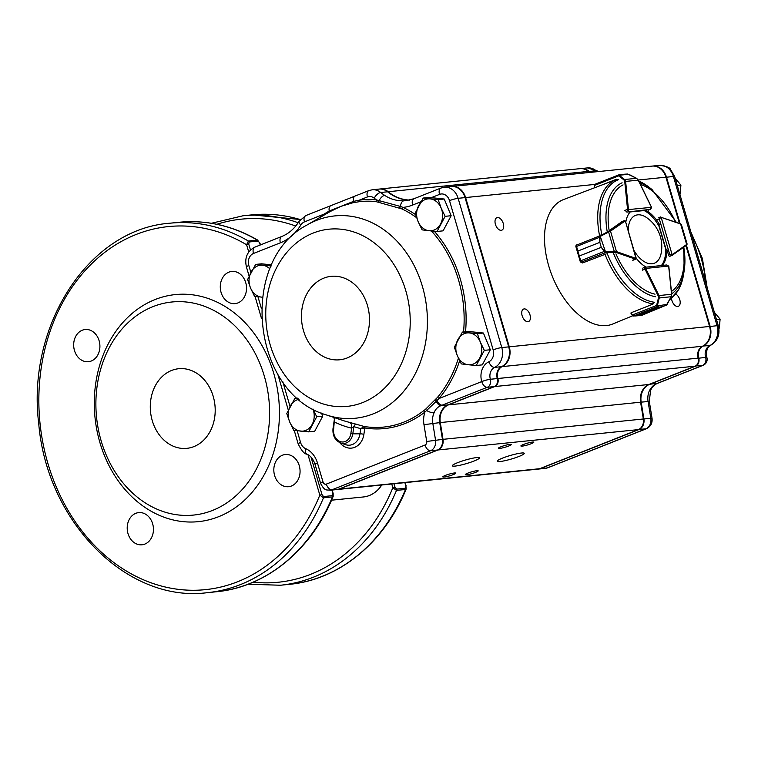 <?xml version="1.0" encoding="UTF-8"?>
<svg xmlns="http://www.w3.org/2000/svg" width="758" height="758" viewBox="0 0 758 758"><rect width="100%" height="100%" fill="white"/><g stroke="black" fill="none" stroke-linecap="round" stroke-linejoin="round"><path stroke-width="1.14" d="M394.994 487.129L396.548 489.137A1.601 1.298 -95.8 0 1 396.491 490.398L392.843 487.707L394.994 487.129L394.008 483.756M332.156 490.038L333.16 493.477L332.525 495.647L323.533 496.556A1.601 1.298 84.2 0 1 323.476 497.816L319.829 495.126L321.979 494.548L323.533 496.556M332.525 495.647A1.601 1.298 -95.8 0 1 332.459 496.907L333.179 496.386C311.424 550.005 266.134 587.166 216.494 591.742A185.682 150.217 -95.8 0 0 332.459 496.907L323.476 497.816A185.682 150.217 -95.8 0 1 207.512 592.652L216.494 591.742M258.08 241.082A1.601 1.298 -95.8 0 0 257.379 240.125L259.947 243.119L258.08 241.082L249.098 241.992L248.776 244.19L246.615 244.768L248.738 252.007M258.033 240.277C232.725 225.676 206.366 219.678 178.954 222.284A185.682 150.217 -95.8 0 1 257.379 240.125L248.387 241.035L246.615 244.768A182.479 147.63 -95.8 0 0 52.236 325.362A182.479 147.63 -95.8 0 0 123.563 569.277A182.479 147.63 -95.8 0 0 319.829 495.126L308.013 454.705M396.548 489.137L405.53 488.228L405.852 486.03L406.184 488.967C384.429 542.586 339.148 579.747 289.509 584.323A185.682 150.217 84.2 0 0 405.473 489.479L406.184 488.967M193.887 446.614A40.013 32.376 -95.8 0 0 214.296 400.811A40.013 32.376 -95.8 0 0 178.708 368.72A40.013 32.376 -95.8 0 0 150.539 411.812A40.013 32.376 -95.8 0 0 186.8 448.348A40.013 32.376 -95.8 0 0 193.887 446.614M144.825 544.092A16.174 13.085 -95.8 0 0 153.078 525.578A16.174 13.085 -95.8 0 0 138.695 512.607A16.174 13.085 -95.8 0 0 135.824 513.308A16.174 13.085 -95.8 0 0 127.571 531.822A16.174 13.085 -95.8 0 0 141.964 544.794A16.174 13.085 -95.8 0 0 144.825 544.092M91.292 361.007A16.174 13.085 -95.8 0 0 99.544 342.493A16.174 13.085 -95.8 0 0 85.152 329.522A16.174 13.085 -95.8 0 0 82.29 330.223A16.174 13.085 -95.8 0 0 74.038 348.737A16.174 13.085 -95.8 0 0 88.43 361.708A16.174 13.085 -95.8 0 0 91.292 361.007M237.908 302.925A16.174 13.085 -95.8 0 0 246.161 284.411A16.174 13.085 -95.8 0 0 231.768 271.44A16.174 13.085 -95.8 0 0 228.907 272.141A16.174 13.085 -95.8 0 0 220.654 290.655A16.174 13.085 -95.8 0 0 235.046 303.626A16.174 13.085 -95.8 0 0 237.908 302.925M291.442 486.011A16.174 13.085 -95.8 0 0 299.704 467.496A16.174 13.085 -95.8 0 0 285.311 454.525A16.174 13.085 -95.8 0 0 282.44 455.226A16.174 13.085 -95.8 0 0 274.188 473.741A16.174 13.085 -95.8 0 0 288.58 486.712A16.174 13.085 -95.8 0 0 291.442 486.011M273.827 373.666A114.126 92.334 -95.8 0 0 115.889 331.293A114.126 92.334 -95.8 0 0 170.891 519.382A114.126 92.334 -95.8 0 0 273.827 373.666M101.155 440.862A107.086 86.63 84.2 0 1 152.955 306.639A107.086 86.63 84.2 0 1 264.343 376.214A107.086 86.63 84.2 0 1 212.543 510.428A107.086 86.63 84.2 0 1 101.155 440.862M381.767 484.997A33.93 27.449 84.2 0 1 363.385 496.964L331.549 500.195M339.745 442.644A17.709 14.326 -95.8 0 0 354.157 447.533A17.709 14.326 -95.8 0 0 363.887 434.334L364.806 427.986A1.62 1.308 84.2 0 1 364.939 427.995A1.601 0.919 99 0 0 364.342 426.527L349.542 422.367A6.405 3.629 -76.7 0 1 351.636 428.166L350.85 433.585A10.764 8.708 84.2 0 1 340.721 441.743A10.764 8.708 84.2 0 1 333.653 428.924L334.468 419.316M458.41 358.164A113.349 91.699 84.2 0 1 437.404 397.467L425.39 409.434A1.601 0.72 53.9 0 1 426.602 410.514L436.267 401.295A6.405 3.477 -111.2 0 0 441.071 405.606C437.736 406.913 435.395 409.301 434.05 412.788A6.405 2.16 -156.3 0 1 426.602 410.514L424.887 412.106A1.601 0.843 52.3 0 0 423.476 410.855A113.349 91.699 84.2 0 1 403.739 422.168A113.349 91.699 84.2 0 1 364.342 426.527A3.212 2.416 -83.8 0 0 364.096 426.517L360.732 428.668L359.984 433.803A14.601 11.815 84.2 0 1 345.676 444.69L340.73 443.032A12.318 9.968 -95.8 0 0 352.802 433.851L359.984 433.803A3.203 0.559 8.3 0 1 363.887 434.334M425.39 409.434L423.476 410.855M250.86 272.454L248.832 265.508A9.608 7.769 84.2 0 1 253.475 253.475L280.384 242.816A54.424 44.03 -95.8 0 0 300.822 225.041A9.608 7.769 84.2 0 1 304.422 221.904L323.912 214.182L329.228 210.999L353.493 201.391A1.601 0.966 -101.6 0 1 352.991 202.737L358.771 201.78A113.349 91.699 84.2 0 1 375.769 201.552L401.92 208.914A1.601 0.843 115.3 0 0 403.038 207.398L400.527 206.47A6.405 3.762 -91.9 0 1 403.919 200.804C396.822 200.993 390.427 199.193 384.723 195.393A48.019 38.848 84.2 0 1 380.687 192.494L387.603 191.793A48.019 38.848 -95.8 0 0 409.453 200.112M352.991 202.737L340.806 206.384L330.175 211.558L307.113 224.965C237.993 260.714 251.523 393.828 326.423 414.939A101.686 82.262 -95.8 0 0 373.22 413.849A101.686 82.262 -95.8 0 0 420.472 280.365A101.686 82.262 -95.8 0 0 307.113 224.965M519.012 456.439A14.089 1.848 163.7 0 0 524.29 453.322A14.089 1.848 163.7 0 0 510.257 455.501A14.089 1.848 163.7 0 0 497.248 461.224A14.089 1.848 163.7 0 0 505.027 460.665A14.089 1.848 163.7 0 0 519.012 456.439M474.082 461.006A14.089 1.848 163.7 0 0 479.359 457.889A14.089 1.848 163.7 0 0 465.327 460.068A14.089 1.848 163.7 0 0 452.327 465.791A14.089 1.848 163.7 0 0 460.097 465.232A14.089 1.848 163.7 0 0 474.082 461.006M475.673 472.338A6.727 0.881 163.7 0 0 478.194 470.851A6.727 0.881 163.7 0 0 471.495 471.893A6.727 0.881 163.7 0 0 465.289 474.622A6.727 0.881 163.7 0 0 468.994 474.356A6.727 0.881 163.7 0 0 475.673 472.338M453.208 474.622A6.727 0.881 163.7 0 0 455.729 473.134A6.727 0.881 163.7 0 0 449.03 474.167A6.727 0.881 163.7 0 0 442.824 476.905A6.727 0.881 163.7 0 0 446.538 476.64A6.727 0.881 163.7 0 0 453.208 474.622M531.273 443.695A6.727 0.881 163.7 0 0 533.793 442.208A6.727 0.881 163.7 0 0 527.094 443.25A6.727 0.881 163.7 0 0 520.888 445.988A6.727 0.881 163.7 0 0 524.593 445.713A6.727 0.881 163.7 0 0 531.273 443.695M508.808 445.979A6.727 0.881 163.7 0 0 511.328 444.491A6.727 0.881 163.7 0 0 504.629 445.533A6.727 0.881 163.7 0 0 498.423 448.262A6.727 0.881 163.7 0 0 502.128 447.997A6.727 0.881 163.7 0 0 508.808 445.979M671.531 298.529A6.727 3.856 68.4 0 0 678.315 306.336A6.727 3.856 68.4 0 0 679.774 299.685A6.727 3.856 68.4 0 0 675.766 294.104M503.284 223.525A6.727 3.856 68.4 0 0 496.878 217.679A6.727 3.856 68.4 0 0 495.77 225.344A6.727 3.856 68.4 0 0 501.824 230.176A6.727 3.856 68.4 0 0 503.284 223.525M530.003 314.911A6.727 3.856 68.4 0 0 523.598 309.056A6.727 3.856 68.4 0 0 522.489 316.73A6.727 3.856 68.4 0 0 528.553 321.563A6.727 3.856 68.4 0 0 530.003 314.911M669.276 256.517L671.958 255.455A1.601 0.919 -111.6 0 1 671.815 255.484L669.702 254.356L672.128 254.688A0.957 0.55 68.4 0 0 672.28 254.631A0.644 0.521 -125.2 0 1 672.156 255.342L671.958 255.455A1.601 0.919 -111.6 0 0 672.071 255.389A0.644 0.521 -125.2 0 0 672.156 255.342L686.521 245.204A0.644 0.521 -125.2 0 0 686.644 244.483L680.627 224.008L681.395 224.681L680.352 223.601L681.385 224.51L687.146 244.114L686.521 245.204A0.644 0.521 -125.2 0 1 686.435 245.251L710.132 326.404A16.003 12.952 84.2 0 1 702.998 346.207A9.608 7.769 -95.8 0 0 698.715 358.079L698.724 358.117A6.405 5.183 84.2 0 1 695.626 366.142L649.435 384.439A16.003 12.952 -95.8 0 0 641.164 402.147L440.294 422.566A16.003 12.952 84.2 0 1 448.565 404.848L494.756 386.552A6.405 5.183 84.2 0 0 497.854 378.526L497.845 378.498A9.608 7.769 84.2 0 1 502.128 366.616A16.003 12.952 84.2 0 0 509.262 346.813L465.62 197.554A16.003 12.952 84.2 0 0 451.806 186.459A16.003 12.952 84.2 0 0 451.522 186.496M409.727 200.055A48.019 38.848 84.2 0 1 388.172 191.736A16.003 12.952 84.2 0 0 379.711 189.017A16.003 12.952 84.2 0 0 379.426 189.055M440.294 422.566L443.023 439.337A9.608 7.769 84.2 0 1 438.058 449.968L339.366 489.062A9.608 7.769 84.2 0 1 337.661 489.479A9.608 7.769 84.2 0 1 337.386 489.497M337.661 489.479L537.972 469.126A9.608 7.769 84.2 0 0 539.677 468.709L638.369 429.615A9.608 7.769 84.2 0 0 643.334 418.984L640.595 402.204A16.003 12.952 84.2 0 1 648.876 384.495L695.067 366.199L494.756 386.552M379.711 189.017L580.022 168.664A16.003 12.952 84.2 0 1 588.483 171.384L388.172 191.736M589.828 172.436A48.019 38.848 84.2 0 1 588.483 171.384M451.806 186.459L652.117 166.106A16.003 12.952 84.2 0 1 665.931 177.201L638.264 180.006M695.067 366.199A6.405 5.183 84.2 0 0 698.165 358.174L698.165 358.174A9.608 7.769 84.2 0 1 702.439 346.264A16.003 12.952 84.2 0 0 709.573 326.461L685.933 245.62M679.405 223.269L665.931 177.201M318.464 218.37A114.894 92.95 -95.8 0 1 323.912 214.182A1.601 0.853 -125.3 0 1 324.13 215.073M448.006 404.905L441.071 405.606L487.271 387.31A6.405 5.183 -95.8 0 0 490.369 379.284L490.36 379.256A9.608 7.769 84.2 0 1 494.642 367.374A16.003 12.952 -95.8 0 0 501.787 347.571L458.135 198.312A16.003 12.952 -95.8 0 0 444.321 187.226L451.237 186.515A16.003 12.952 84.2 0 1 465.052 197.611L508.703 346.87A16.003 12.952 84.2 0 1 501.559 366.673A9.608 7.769 -95.8 0 0 497.276 378.555A6.405 5.183 84.2 0 1 494.188 386.608L448.006 404.905A16.003 12.952 -95.8 0 0 439.725 422.623L442.454 439.394A9.608 7.769 84.2 0 1 437.489 450.025L338.807 489.118A9.608 7.769 84.2 0 1 337.102 489.535L330.185 490.236A9.608 7.769 -95.8 0 0 331.89 489.82L338.807 489.118M367.431 196.947A6.405 3.667 -111.6 0 1 368.814 190.609L355.114 196.038A6.405 3.667 -111.6 0 0 353.493 201.391L359.292 200.169L367.431 196.947A9.608 7.769 84.2 0 1 374.206 198.16A6.405 2.928 -50.8 0 1 380.687 192.494A16.003 12.952 -95.8 0 0 372.225 189.775L379.142 189.074A16.003 12.952 84.2 0 1 387.603 191.793M431.311 197.648L439.526 194.389A9.608 7.769 84.2 0 1 449.513 200.633L493.164 349.883A9.608 7.769 84.2 0 1 488.882 361.765A16.003 12.952 -95.8 0 0 481.737 381.568A6.405 0.843 163.7 0 1 490.36 379.256L497.276 378.555L490.369 379.284A6.405 0.843 163.7 0 0 481.747 381.596L439.005 398.528L437.072 400.499A6.405 3.667 -111.6 0 0 442.227 405.16M329.133 212.164A1.601 0.843 -121 0 0 329.228 210.999A6.405 3.667 -111.6 0 1 330.858 205.645A6.405 3.667 -111.6 0 1 330.886 205.636A6.405 3.667 -111.6 0 1 331.047 205.579M355.114 196.038A6.405 3.667 -111.6 0 1 355.151 196.028L305.815 215.566A6.405 3.667 -111.6 0 0 304.422 221.904M378.526 201.836A1.601 0.843 96.1 0 0 379.208 200.463A6.405 3.184 -57.9 0 1 384.723 195.393M399.447 207.73A1.601 0.938 115.8 0 0 400.527 206.47L376.527 199.932A114.894 92.95 -95.8 0 0 359.292 200.169A1.601 0.938 82.7 0 1 358.771 201.78M434.874 400.537A1.601 0.843 39.8 0 1 436.267 401.295L437.072 400.499A1.601 0.843 -141.2 0 0 435.585 399.674M375.769 201.552A1.601 0.929 95.7 0 0 376.527 199.932A54.424 44.03 -95.8 0 1 374.206 198.16M437.404 397.467A1.601 0.739 -139.8 0 1 439.005 398.528A114.894 92.95 -95.8 0 0 459.651 360.751M350.85 433.585L352.802 433.851L353.844 426.65A2467.83 1827.206 109.5 0 0 360.732 428.668L364.806 427.986A1.601 0.938 91.9 0 0 364.096 426.517M334.6 417.686L334.648 422.121A115.443 93.395 -95.8 0 0 351.636 428.166L353.844 426.65A3.203 2.151 106.5 0 1 356.601 424.262M643.334 419.013L652.032 418.189L649.303 401.408L641.164 402.147L643.893 418.928A9.608 7.769 84.2 0 1 638.928 429.559L540.236 468.652L547.153 467.942A6.405 3.667 68.4 0 0 547.731 467.809L545.457 468.359A9.608 7.769 -95.8 0 0 547.153 467.942L645.844 428.848A9.608 7.769 -95.8 0 0 650.809 418.226L648.081 401.446A16.003 12.952 84.2 0 1 649.322 390.91C651.141 387.376 653.481 384.979 656.371 383.728A6.405 3.856 68 0 0 656.987 383.576L703.121 365.299A6.405 6.405 0 0 0 706.901 357.549A6.405 0.843 -16.3 0 1 706.901 357.53L706.901 357.52C705.916 351.172 707.148 347.107 710.597 345.316C717.741 341.015 720.308 334.524 718.319 325.836A6.405 0.843 163.7 0 0 717.049 325.694L709.602 326.546M540.122 468.529L540.236 468.652A9.608 7.769 84.2 0 1 538.54 469.06A9.608 7.769 84.2 0 1 538.256 469.088M580.296 168.636A16.003 12.952 84.2 0 1 580.581 168.608A16.003 12.952 84.2 0 1 589.042 171.327A48.019 38.848 -95.8 0 0 590.387 172.379M652.392 166.078A16.003 12.952 84.2 0 1 652.676 166.049A16.003 12.952 84.2 0 1 666.49 177.145L680.04 223.496M649.322 390.91A6.405 2.16 23.7 0 0 650.591 390.256L649.303 401.408M649.322 384.315L657.489 383.283A6.405 3.667 68.4 0 0 658.067 383.141M454.355 347.192L457.301 355.606L461.29 363.906L468.255 364.75L476.27 365.489L484.315 350.357L480.326 342.057L477.388 333.653L462.408 332.07L454.355 347.192M477.388 333.653L483.414 333.037L468.435 331.454L462.408 332.07M483.414 333.037L490.341 349.751L484.315 350.357M490.341 349.751L482.296 364.873L476.27 365.489M457.301 355.606A16.003 12.952 -95.8 0 0 468.255 364.75A16.003 12.952 -95.8 0 0 479.767 357.975A16.003 12.952 -95.8 0 0 480.326 342.057A16.003 12.952 -95.8 0 0 469.373 332.914A16.003 12.952 -95.8 0 0 457.851 339.688A16.003 12.952 -95.8 0 0 457.301 355.606M415.166 213.169L418.103 221.573L422.102 229.873L429.056 230.726L437.082 231.465L445.126 216.333L441.128 208.033L438.19 199.619L423.21 198.037L415.166 213.169M438.19 199.619L444.216 199.013L429.236 197.421L423.21 198.037M444.216 199.013L451.152 215.717L445.126 216.333M451.152 215.717L443.098 230.849L437.082 231.465M418.103 221.573A16.003 12.952 -95.8 0 0 429.056 230.726A16.003 12.952 -95.8 0 0 440.578 223.951A16.003 12.952 -95.8 0 0 441.128 208.033A16.003 12.952 -95.8 0 0 430.174 198.88A16.003 12.952 -95.8 0 0 418.662 205.655A16.003 12.952 -95.8 0 0 418.103 221.573M271.724 264.874L261.652 263.812L255.626 264.419L247.582 279.55L250.519 287.955L254.508 296.264L261.472 297.108A16.003 12.952 -95.8 0 0 262.372 297.164M271.231 265.944L255.626 264.419M269.933 268.929A16.003 12.952 -95.8 0 0 262.59 265.272A16.003 12.952 -95.8 0 0 251.078 272.037A16.003 12.952 -95.8 0 0 250.519 287.955A16.003 12.952 -95.8 0 0 261.472 297.108M297.667 398.158L294.824 398.452L286.77 413.574L289.708 421.988L293.706 430.288L308.686 431.87L316.73 416.748L313.253 409.652M298.557 398.935L294.824 398.452M321.496 413.101L322.756 416.133L316.73 416.748M322.756 416.133L314.712 431.264L308.686 431.87M299.059 399.362A16.003 12.952 -95.8 0 0 290.267 406.07A16.003 12.952 -95.8 0 0 289.708 421.988A16.003 12.952 -95.8 0 0 300.67 431.131A16.003 12.952 -95.8 0 0 312.182 424.366A16.003 12.952 -95.8 0 0 312.95 408.979M677.282 185.483L680.911 185.123L680.144 194.076M675.691 178.841L680.911 185.123M716.471 319.516L720.1 319.146L719.333 328.1M714.879 312.874L720.1 319.146M633.925 250.329A25.696 14.724 68.4 0 0 649.909 263.727A25.696 14.724 68.4 0 0 661.042 253.807A35.219 35.219 0 0 0 646.735 217.688A25.696 14.724 68.4 0 0 628.287 230.982M670.034 256.204L671.834 255.484A0.644 0.521 -96 0 0 672.128 254.688L661.165 217.375L659.28 218.873L660.502 216.968L658.295 217.811M686.644 244.483L672.28 254.631M680.627 224.008L661.346 217.404L680.078 223.61M651.16 208.687L650.118 209.398L651.454 207.341L628.496 209.587L628.287 211.539L627.633 209.824A1.601 0.919 -111.6 0 1 627.548 209.369L624.867 210.43M620.423 174.691L618.916 174.918L619.343 175.42L618.708 175.847L618.594 174.937L595.021 184.27L594.424 185.34A1.601 0.919 68.4 0 0 594.424 185.464L594.66 187.747M628.752 174.293L619.125 175.231A0.644 0.521 138.6 0 0 618.5 175.468L618.594 174.937A0.644 0.578 -104.4 0 1 618.651 174.918A0.644 0.578 -104.4 0 0 618.651 174.918L624.772 174.188M603.169 184.507L616.349 179.286L617.618 179.447M638.179 180.091L636.549 178.329L624.601 179.504L625.625 181.408L624.725 181.456L623.976 179.93L618.708 175.847L594.424 185.464L594.424 187.832M629.225 174.52L624.848 174.179L627.615 174.037M636.673 178.395L629.102 174.463M619.343 175.42L624.601 179.504L623.976 179.93M635.962 258.753L635.64 259.16A1.601 0.919 -111.6 0 1 635.346 259.122L632.665 260.184M600.715 235.056L599.227 235.738M577.511 244.341L576.26 245.213A1.601 0.919 68.4 0 0 576.203 245.26L577.88 251.04L599.834 242.342L599.673 237.178L600.118 235.937L600.905 236.051L599.985 237.14L599.843 242.361L601.274 247.288L605.102 251.883L604.941 252.509L601.284 247.307L579.33 256.005L581.13 262.211A1.601 0.919 68.4 0 0 581.225 262.24L582.883 262.827L606.21 253.911M600.118 235.937L605.528 251.921L605.509 252.622L604.941 252.509M599.834 242.342L577.89 251.059L576.014 246.009M580.893 262.23L580.088 261.027L579.32 255.986L601.284 247.307M577.416 244.389L576.175 245.26A0.644 0.521 -124.8 0 1 576.26 245.213L600.544 235.586L609.745 230.754A0.644 0.521 55.2 0 1 610.512 231.133L608.627 232.071L614.283 251.504L616.481 251.618L616.046 252.405L605.509 252.622L580.95 262.259L582.646 262.846M625.464 221.279L635.953 258.364A0.644 0.521 84.4 0 1 635.64 259.16M576.203 245.26A0.644 0.512 -132.8 0 0 576.071 245.346L575.862 246.53L580.135 261.226L581.13 262.211M599.985 237.14L575.919 246.71M608.267 231.616L608.627 232.071L600.905 236.051M580.088 261.027L604.154 251.466M605.528 251.921L614.283 251.504L614.264 252.206M656.665 305.967L659.147 307.104L657.12 306.668L656.608 305.446L658.465 297.894L658.209 295.98L645.02 269.118A1.601 0.919 -111.6 0 1 644.85 268.673L644.755 267.29L666.775 264.968L668.641 266.124M653.766 303.067L652.865 304.157L631.187 312.741L632.324 315.063A1.601 0.919 68.4 0 0 632.39 315.176L633.593 315.982L637.175 315.802L634.948 315.982M642.377 315.082A0.644 0.55 -106 0 0 642.414 315.063L666.907 304.868L642.547 315.015M640.226 315.48L642.462 315.053A0.644 0.55 -106 0 0 642.462 315.053L662.17 306.782L640.226 315.48L637.194 315.802L659.128 307.104L662.179 306.782M657.385 306.478A0.644 0.559 -78.3 0 1 657.12 306.668L633.593 315.982L632.181 315.11M640.567 315.461L633.442 316.01L632.172 315.12M658.209 295.98L659.005 295.573L659.242 297.97L671.171 296.719L671.607 294.53M644.755 267.29L645.712 268.446L668.613 266.039A0.957 0.55 68.4 0 1 668.67 266.304L668.698 266.589M632.39 315.176L631.111 312.931M630.997 312.978L632.058 315.129L656.608 305.446L657.328 305.872L667.163 304.422M658.465 297.894L659.242 297.97L657.385 305.521M667.125 304.498L671.105 296.567M622.489 221.374A1.601 0.919 68.4 0 0 622.299 221.412A1.601 0.919 68.4 0 0 622.185 221.469L609.176 230.659A58.698 33.636 -111.6 0 1 623.048 184.895M632.674 315.792L612.767 323.998A66.912 38.336 -111.6 0 1 606.457 325.57A66.912 38.336 -111.6 0 1 550.251 270.739A66.912 38.336 -111.6 0 1 563.478 199.591L616.443 179.466A66.126 37.881 -111.6 0 1 616.69 179.371M631.063 313.101A66.458 38.08 -111.6 0 1 630.77 313.073L631.253 312.874M582.191 262.685A66.458 38.08 -111.6 0 0 582.305 262.979L582.779 262.789M625.606 210.174A1.601 0.919 68.4 0 0 627.084 212.05L630.438 211.709A32.016 18.344 68.4 0 0 625.776 222.35M659.678 224.785A32.016 18.344 68.4 0 0 645.541 210.174M662.284 265.442A32.016 18.344 68.4 0 0 666.86 249.363L668.461 254.83A1.601 0.919 68.4 0 0 669.987 256.223M643.106 267.906L643.381 267.801A1.601 0.919 68.4 0 0 643.239 267.83A1.601 0.919 68.4 0 0 643.068 269.857M636.227 258.251A32.016 18.344 68.4 0 0 646.148 267.138M658.929 225.079L658.456 225.268A32.016 18.344 68.4 0 0 644.328 210.658L644.641 210.534M661.383 265.537A32.016 18.344 68.4 0 0 665.647 249.846L666.86 249.363M249.098 241.992A1.601 1.298 84.2 0 0 248.387 241.035A185.682 150.217 -95.8 0 0 169.972 223.203C89.037 228.916 26.397 325.296 38.743 423.722C46.911 522.186 127.41 603.273 207.512 592.652M405.852 486.03L404.867 482.647M259.634 243.091L260.202 245.024M248.776 244.19L250.472 249.988M311.045 457.14L321.979 494.548M331.852 490.066L332.838 493.449M253.229 582.153A182.479 147.63 84.2 0 0 392.843 487.707L391.753 483.983M405.53 488.228A1.601 1.298 84.2 0 1 405.473 489.479L396.491 490.398A185.682 150.217 84.2 0 1 280.526 585.233L248.084 584.238M216.864 224.292A182.479 147.63 84.2 0 1 295.743 226.026M211.397 223.278L242.977 215.784A185.682 150.217 84.2 0 1 298.178 222.748M242.977 215.784L251.959 214.865A185.682 150.217 84.2 0 1 300.339 219.593M705.698 282.668A101.686 82.262 -95.8 0 0 691.855 235.35M364.939 427.995A114.894 92.95 -95.8 0 0 424.887 412.106A22.408 18.126 -95.8 0 0 423.978 424.698L426.707 441.478A3.203 2.587 84.2 0 1 425.049 445.022L326.357 484.106A3.203 2.587 84.2 0 1 323.031 482.031L317.46 462.996A22.408 18.126 -95.8 0 0 305.645 448.641A9.608 7.769 84.2 0 1 300.575 442.492L297.145 430.734M362.779 402.536A89.065 72.048 -95.8 0 0 384.372 252.149A89.065 72.048 -95.8 0 0 266.835 298.709A89.065 72.048 -95.8 0 0 362.779 402.536M347.145 357.966A41.946 33.939 -95.8 0 0 357.312 287.13A41.946 33.939 -95.8 0 0 301.949 309.065A41.946 33.939 -95.8 0 0 347.145 357.966M401.92 208.914A113.349 91.699 84.2 0 1 416.616 217.688M431.406 230.963A113.349 91.699 84.2 0 1 463.555 331.947M349.542 422.367A109.237 88.373 84.2 0 1 342.701 420.406L326.423 414.939M497.845 378.498L698.156 358.136L497.854 378.526M702.439 346.264L502.128 366.616M709.573 326.461L509.262 346.813M594.736 184.431L465.62 197.554M539.677 468.709L339.366 489.062M638.369 429.615L438.058 449.968M643.334 418.984L443.023 439.337M648.876 384.495L448.565 404.848M290.049 406.487L282.81 381.719M261.396 308.478L257.947 296.71M481.737 381.568L481.747 381.596A6.405 3.667 -111.6 0 0 487.271 387.31L494.188 386.608M326.357 484.106A6.405 3.667 -111.6 0 0 331.89 489.82L430.572 450.726A9.608 7.769 -95.8 0 0 435.537 440.104L432.809 423.324A16.003 12.952 84.2 0 1 434.05 412.788M423.978 424.698L439.725 422.623M426.707 441.478L442.454 439.394M425.049 445.022A6.405 3.667 -111.6 0 0 430.572 450.726L437.489 450.025M415.611 214.647A114.894 92.95 -95.8 0 0 403.038 207.398A54.424 44.03 -95.8 0 0 412.617 205.048A6.405 3.667 -111.6 0 1 414.001 198.71L406.08 200.662A48.019 38.848 84.2 0 1 403.919 200.804M449.513 200.633A6.405 0.843 -16.3 0 1 458.135 198.312L465.052 197.611M493.164 349.883A6.405 0.843 -16.3 0 1 501.787 347.571L508.703 346.87M488.882 361.765A6.405 3.619 -115 0 0 494.642 367.374L501.559 366.673M412.617 205.048L420.861 201.78M465.545 331.748A114.894 92.95 -95.8 0 0 434.258 231.218M248.832 265.508A6.405 0.843 163.7 0 0 246.426 266.93L249.098 276.045M294.218 430.354L298.178 443.904A6.405 0.843 -16.3 0 1 300.575 442.492M298.178 443.904C301.561 450.726 304.46 454.137 306.886 454.156A6.405 3.439 -67 0 1 305.645 448.641M253.475 253.475A6.405 3.667 -111.6 0 1 254.859 247.136C247.212 251.239 244.408 257.834 246.426 266.93M306.886 454.156C310.572 455.729 313.3 459.149 315.063 464.408A6.405 0.843 -16.3 0 1 317.46 462.996M280.384 242.816A6.405 3.667 -111.6 0 1 281.768 236.477L254.859 247.136M315.063 464.408L320.625 483.443A6.405 0.843 -16.3 0 1 323.031 482.031M300.822 225.041A6.405 2.587 -148.3 0 1 299.116 221.298L305.815 215.566M439.526 194.389A6.405 3.667 -111.6 0 1 440.91 188.06L414.001 198.71M333.122 428.507L333.653 428.924M657.489 383.283L702.543 365.432L695.493 366M703.121 365.299A6.405 3.667 68.4 0 1 702.543 365.432A6.405 5.183 -95.8 0 0 705.641 357.406L698.184 358.259L705.632 357.378A9.608 7.769 84.2 0 1 709.914 345.496L702.846 346.055M547.731 467.809L646.422 428.715A6.405 3.667 68.4 0 1 645.844 428.848L638.795 429.426M597.304 171.678A48.019 38.848 84.2 0 1 595.959 170.626L588.739 171.592M587.497 167.906L597.266 170.938A6.405 2.928 129.2 0 0 595.959 170.626A16.003 12.952 -95.8 0 0 587.497 167.906L580.581 168.608M710.597 345.316A6.405 3.619 65 0 1 709.914 345.496A16.003 12.952 -95.8 0 0 717.049 325.694L673.407 176.443L665.95 177.287M659.593 165.348C666.377 166.229 670.025 167.603 670.536 169.451L674.677 176.576A6.405 0.843 163.7 0 0 673.407 176.443A16.003 12.952 -95.8 0 0 659.593 165.348L652.676 166.049M705.641 357.406L705.632 357.378A6.405 0.843 -16.3 0 1 706.901 357.549A6.405 0.843 -16.3 0 0 705.632 357.378M657.328 219.649L659.28 218.873L669.702 254.356L668.461 254.84M665.998 249.704L658.787 225.135M658.086 222.217L666.14 249.647M686.435 245.251L672.232 255.275M661.346 217.404A0.957 0.55 68.4 0 0 661.165 217.375A0.644 0.521 -96 0 0 660.502 216.968M660.351 217.006L660.853 216.977M626.989 212.05L650.118 209.398L648.166 210.174M630.23 211.937L645.949 210.392L630.211 211.946M618.547 174.956L595.068 184.251M651.473 207.436L651.454 207.341A0.957 0.55 68.4 0 0 651.349 207.076L638.217 180.167L625.625 181.408L628.448 209.322L627.548 209.369L624.725 181.456M628.448 209.322A0.957 0.55 68.4 0 0 628.496 209.587L627.633 209.824M594.348 185.805L595.021 184.27M609.745 230.754L624.166 220.72A1.601 0.919 -111.6 0 1 624.279 220.663A1.601 0.919 -111.6 0 1 624.421 220.625A0.644 0.521 84.4 0 1 624.535 220.606L622.119 221.526M624.545 220.597A0.644 0.521 84.4 0 1 625.085 221.042A0.957 0.55 68.4 0 0 624.933 221.099A0.644 0.521 55.2 0 0 624.166 220.72L622.062 221.554M624.933 221.099L610.512 231.133L616.481 251.618L635.773 258.336L635.346 259.122L616.046 252.405M577.88 251.04L579.33 256.005M643.087 267.925L644.575 267.328L643.049 267.962M644.85 268.673L645.712 268.446A0.957 0.55 68.4 0 0 645.816 268.702L642.339 270.18M645.816 268.702L659.005 295.573L671.579 294.246L668.67 266.304M659.128 307.104L637.194 315.802M655.424 296.757A60.962 34.925 -111.6 0 1 613.582 253.504M607.234 231.806A60.962 34.925 -111.6 0 1 622.1 182.792M639.496 182.526A60.962 34.925 -111.6 0 1 652.07 189.576L649.322 187.425A65.188 37.35 -111.6 0 0 638.757 181.001M669.551 300.026L678.742 289.49L683.65 274.093L684.18 270.634L683.782 247.136A60.962 34.925 -111.6 0 1 684.18 270.634A60.962 34.925 -111.6 0 1 671.664 293.791M683.65 274.093A65.188 37.35 -111.6 0 1 670.1 298.955M601.814 234.942A65.188 37.35 -111.6 0 1 618.651 179.599M654.533 302.29A65.188 37.35 -111.6 0 1 607.177 253.343M653.102 303.863A66.126 37.881 -111.6 0 1 604.941 254.11M599.55 235.605A66.126 37.881 -111.6 0 1 616.443 179.466L616.718 179.362M640.377 184.317A58.698 33.636 -111.6 0 1 675.501 221.933M683.195 247.553A58.698 33.636 -111.6 0 1 671.427 291.46M655.007 294.18A58.698 33.636 -111.6 0 1 615.941 253.797M178.954 222.284L169.972 223.203M333.16 493.477L333.179 496.386M406.165 486.058L405.16 482.619M259.947 243.119L260.477 244.919M280.526 585.233L289.509 584.323M300.395 219.526L251.959 214.865M707.176 287.708L702.401 258.535L690.841 231.872M255.029 296.331L261.406 318.142M277.731 373.988L288.286 410.078M281.768 236.477C288.694 233.71 294.474 228.651 299.116 221.298M320.625 483.443C325.021 491.876 326.878 489.488 330.185 490.236M368.814 190.609L372.225 189.775M440.91 188.06L444.321 187.226M340.73 443.032C335.055 440.474 332.478 435.661 333.008 428.592L334.354 419.364M334.344 419.364L333.833 417.431M545.457 468.359L538.54 469.06M646.422 428.715C650.715 426.565 652.591 423.059 652.032 418.189M650.591 390.256C652.041 387.215 654.173 384.988 656.987 383.576M598.09 171.592L597.266 170.938M718.319 325.836L674.677 176.576M658.674 225.183L665.894 249.752M627.615 174.027L636.625 178.329L638.302 180.082L651.577 207.351L650.373 209.322L648.308 210.137M624.535 220.606L625.454 221.251L636.218 258.232L635.782 259.132L633.101 260.193M666.045 305.711L671.266 296.719L671.721 294.379L668.821 266.428L666.784 264.978M638.729 180.944L649.322 187.425M652.07 189.576L676.259 222.198"/></g></svg>
